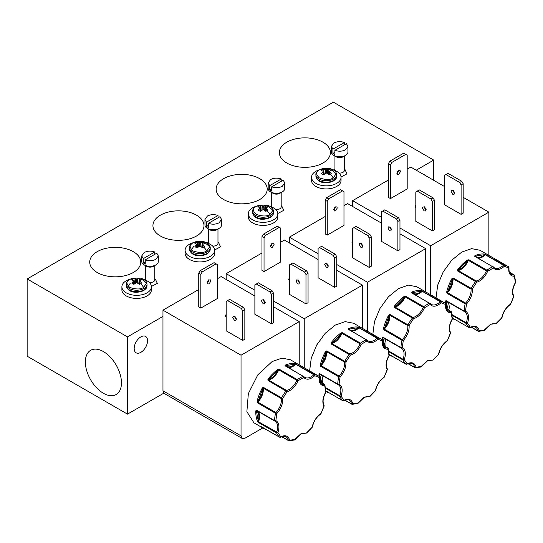 <?xml version="1.0" encoding="UTF-8"?>
<svg xmlns="http://www.w3.org/2000/svg" width="543" height="543" viewBox="0 0 543 543"><rect width="100%" height="100%" fill="white"/><g stroke="black" fill="none" stroke-linecap="round" stroke-linejoin="round"><path stroke-width="0.81" d="M256.126 206.36L259.099 205.186L267.054 205.186L272.905 210.304L270.027 214.39C267.136 216.514 262.5 216.514 256.126 214.39C252.447 210.704 252.447 208.03 256.126 206.36A16.073 9.279 60 0 1 259.086 206.164L260.355 205.621L260.986 210.786L260.111 211.173M319.338 169.864L322.311 168.69L330.266 168.69L336.117 173.808L333.239 177.894C330.348 180.018 325.712 180.018 319.338 177.894C315.659 174.208 315.659 171.534 319.338 169.864A16.073 9.279 60 0 1 322.304 169.674L323.567 169.124L324.205 174.296L323.323 174.683M129.702 279.353L132.675 278.172L140.63 278.172L146.481 283.29L143.603 287.376C140.712 289.5 136.076 289.5 129.702 287.376C126.017 283.697 126.017 281.023 129.702 279.353A16.073 9.279 60 0 1 132.662 279.156L133.931 278.607L134.562 283.779L133.687 284.165M192.914 242.857L195.887 241.683L203.842 241.683L209.693 246.793L206.815 250.88C203.924 253.011 199.288 253.011 192.914 250.88C189.229 247.201 189.229 244.526 192.914 242.857A16.073 9.279 60 0 1 195.874 242.66L197.143 242.11L197.774 247.282L196.899 247.669M265.16 210.786L265.798 205.621L263.199 206.17L260.355 205.621M265.798 205.621L268.011 206.897L265.982 207.779M259.086 206.164L258.135 206.897L260.172 207.779L258.135 210.039L259.086 210.772L260.355 211.315L263.199 209.53L265.798 211.315L268.011 210.039L265.982 207.921L265.608 211.146M328.372 174.296L329.01 169.124L326.418 169.674L323.567 169.124M329.01 169.124L331.223 170.4L329.194 171.283M322.304 169.674L321.347 170.4L323.384 171.425L321.347 173.543L323.567 174.826L326.16 173.034L327.273 173.332L329.01 174.826L330.273 174.276L331.223 173.543L329.194 171.425L328.807 174.636L329.194 171.425M138.737 283.779L139.375 278.607L136.775 279.163L133.931 278.607M139.375 278.607L141.587 279.889L139.558 280.765M132.662 279.156L131.711 279.889L133.741 280.914L131.711 283.032L133.931 284.308L136.524 282.523L139.375 284.308L140.637 283.758L141.587 283.032L139.558 280.914L139.171 284.118L139.558 280.914M201.948 247.282L202.587 242.11L199.987 242.667L197.143 242.11M202.587 242.11L204.799 243.393L202.77 244.275M195.874 242.66L194.923 243.393L196.96 244.275L194.923 246.536L195.874 247.262L197.143 247.812L199.987 246.027L202.587 247.812L204.799 246.536L202.77 244.418L202.396 247.635M360.498 343.169L361.244 344.276C358.489 350.242 354.837 353.887 350.289 355.203L331.189 343.957L331.42 342.395L331.929 342.823C335.676 341.567 338.737 338.52 341.099 333.673L342.436 332.744L360.498 343.169A36.422 21.028 -60 0 1 363.443 341.275A36.422 21.028 -60 0 1 366.389 339.769L348.328 329.343L348.708 328.515L348.993 329.119C351.355 331.23 354.416 330.748 358.163 327.673L359.568 327.578A0.943 0.543 120 0 0 359.201 327.66A0.943 0.543 120 0 0 358.998 327.816L377.059 338.241L377.935 339.246C373.387 343.176 369.735 343.746 366.98 340.963L366.389 339.769A0.943 0.543 -60 0 1 366.783 339.762A0.943 0.543 -60 0 1 366.878 339.843L366.98 340.963L361.244 344.276L360.009 343.807A0.943 0.543 -60 0 1 360.498 343.169M486.922 270.176L487.668 271.29C484.913 277.249 481.261 280.894 476.713 282.217L457.613 270.971L457.844 269.409L458.353 269.83C462.1 268.575 465.161 265.527 467.523 260.681L468.86 259.751L486.922 270.176A36.422 21.028 -60 0 1 489.867 268.283A36.422 21.028 -60 0 1 492.813 266.776L474.752 256.35L475.132 255.522L475.417 256.126C477.786 258.237 480.84 257.762 484.587 254.687L485.992 254.586A0.943 0.543 120 0 0 485.625 254.667A0.943 0.543 120 0 0 485.422 254.823L503.483 265.249L504.359 266.253C499.811 270.183 496.159 270.76 493.404 267.977L492.813 266.776A0.943 0.543 -60 0 1 493.207 266.769A0.943 0.543 -60 0 1 493.302 266.851L493.404 267.977L487.668 271.29L486.433 270.814A0.943 0.543 -60 0 1 486.922 270.176M297.286 379.666L298.032 380.772C295.277 386.738 291.625 390.383 287.077 391.7L267.977 380.453L268.208 378.892L268.717 379.319C272.464 378.064 275.525 375.016 277.887 370.17L279.224 369.233L297.286 379.666A36.422 21.028 -60 0 1 300.231 377.772A36.422 21.028 -60 0 1 303.17 376.265L285.116 365.839L285.496 365.005L285.781 365.609C288.143 367.726 291.204 367.244 294.951 364.17L296.356 364.068A0.943 0.543 120 0 0 295.989 364.156A0.943 0.543 120 0 0 295.786 364.312L313.847 374.738L314.716 375.742C310.175 379.672 306.524 380.243 303.768 377.46L303.17 376.265A0.943 0.543 -60 0 1 303.571 376.258A0.943 0.543 -60 0 1 303.659 376.333L303.768 377.46L298.032 380.772L296.797 380.304A0.943 0.543 -60 0 1 297.286 379.666M423.71 306.673L424.456 307.779C421.701 313.745 418.049 317.39 413.501 318.707L394.401 307.467L394.632 305.906L395.141 306.327C398.888 305.071 401.949 302.023 404.311 297.177L405.648 296.247L423.71 306.673A36.422 21.028 -60 0 1 426.655 304.779A36.422 21.028 -60 0 1 429.601 303.272L411.54 292.847L411.92 292.019L412.205 292.623C414.567 294.734 417.628 294.252 421.375 291.184L422.78 291.082A0.943 0.543 120 0 0 422.413 291.163A0.943 0.543 120 0 0 422.21 291.32L440.271 301.745L441.147 302.75C436.599 306.68 432.947 307.257 430.192 304.474L429.601 303.272A0.943 0.543 -60 0 1 429.995 303.265A0.943 0.543 -60 0 1 430.09 303.347L430.192 304.474L424.456 307.779L423.221 307.311A0.943 0.543 -60 0 1 423.71 306.673M331.413 343.502L341.099 333.673L340.712 333.13L342.436 332.744A0.943 0.543 120 0 0 341.947 333.375L360.009 343.807A12.537 7.235 -60 0 1 349.821 353.968L350.289 355.203L345.898 361.998C346.217 367.211 344.276 372.213 340.067 377.018L338.757 376.781L320.696 366.355L320.35 364.611L321.001 364.747C324.381 360.715 326.004 356.52 325.881 352.169L326.682 350.934L345.898 361.998L344.561 362.1A0.943 0.543 -60 0 1 344.744 361.36A36.422 21.028 -60 0 1 349.251 354.389A0.943 0.543 -60 0 1 349.617 354.05A0.943 0.543 -60 0 1 349.821 353.968L331.766 343.536A0.943 0.543 120 0 0 331.563 343.617A0.943 0.543 120 0 0 331.189 343.957L331.413 343.502M457.837 270.509L467.523 260.681L467.136 260.138L468.86 259.751A0.943 0.543 120 0 0 468.371 260.389L486.433 270.814A12.537 7.235 -60 0 1 476.252 280.975L476.713 282.217L472.322 289.012C472.641 294.218 470.7 299.227 466.491 304.032L465.181 303.795L447.12 293.363L446.774 291.625L447.425 291.761C450.805 287.722 452.434 283.534 452.305 279.183L453.106 277.941L472.322 289.012L470.991 289.107A0.943 0.543 -60 0 1 471.168 288.374A36.422 21.028 -60 0 1 475.675 281.396A0.943 0.543 -60 0 1 476.048 281.057A0.943 0.543 -60 0 1 476.252 280.975L458.19 270.55A0.943 0.543 120 0 0 457.987 270.631A0.943 0.543 120 0 0 457.613 270.971L457.987 270.631M268.201 379.991L277.887 370.17L277.5 369.627L279.224 369.233A0.943 0.543 120 0 0 278.735 369.871L296.797 380.304A12.537 7.235 -60 0 1 286.609 390.458L287.077 391.7L282.686 398.494C283.005 403.7 281.064 408.709 276.855 413.515L275.545 413.277L257.484 402.852L257.138 401.107L257.789 401.243C261.169 397.211 262.792 393.017 262.669 388.666L263.47 387.43L282.686 398.494L281.349 398.596A0.943 0.543 -60 0 1 281.525 397.856A36.422 21.028 -60 0 1 286.039 390.885A0.943 0.543 -60 0 1 286.405 390.539A0.943 0.543 -60 0 1 286.609 390.458L268.547 380.032A0.943 0.543 120 0 0 268.351 380.114A0.943 0.543 120 0 0 267.977 380.453L268.351 380.114M394.625 307.005L404.311 297.177L403.924 296.634L405.648 296.247A0.943 0.543 120 0 0 405.159 296.885L423.221 307.311A12.537 7.235 -60 0 1 413.033 317.472L413.501 318.707L409.11 325.501C409.429 330.714 407.488 335.717 403.279 340.522L401.969 340.291L383.908 329.859L383.562 328.121L384.213 328.257C387.593 324.219 389.222 320.024 389.093 315.68L389.894 314.438L409.11 325.501L407.773 325.603A0.943 0.543 -60 0 1 407.956 324.87A36.422 21.028 -60 0 1 412.463 317.893A0.943 0.543 -60 0 1 412.829 317.553A0.943 0.543 -60 0 1 413.033 317.472L394.978 307.046A0.943 0.543 120 0 0 394.775 307.121A0.943 0.543 120 0 0 394.401 307.467L394.775 307.121M357.457 403.388L364.109 397.272L369.885 396.539L375.593 390.6C376.835 384.906 379.666 380.521 384.091 377.439L387.363 369.518L387.261 368.745C385.523 365.398 386.202 360.925 389.283 355.312L387.96 348.049A0.943 0.543 -60 0 1 388.123 348.28L388.388 348.599M483.881 330.395L490.533 324.28L496.309 323.547L502.017 317.607C503.259 311.92 506.09 307.528 510.515 304.447L513.787 296.532L513.685 295.759C511.947 292.412 512.626 287.933 515.714 282.326L514.384 275.063A0.943 0.543 -60 0 1 514.554 275.287L514.812 275.606M294.245 439.884L300.897 433.769L306.673 433.036L312.381 427.097C313.616 421.402 316.454 417.017 320.879 413.936L324.151 406.015L324.049 405.241C322.311 401.895 322.99 397.422 326.071 391.808L324.748 384.546A0.943 0.543 -60 0 1 324.911 384.777L325.176 385.096M420.669 366.892L427.321 360.776L433.097 360.043L438.805 354.104C440.047 348.409 442.878 344.024 447.303 340.943L450.575 333.029L450.473 332.248C448.735 328.909 449.414 324.429 452.502 318.816L451.172 311.56A0.943 0.543 -60 0 1 451.335 311.784L451.6 312.103M133.3 251.667A25.528 14.736 0 0 0 105.227 248.531A25.528 14.736 0 0 0 89.724 262.398A25.528 14.736 0 0 0 97.197 272.511A25.528 14.736 0 0 0 124.768 275.763A25.528 14.736 0 0 0 140.766 262.398A25.528 14.736 0 0 0 133.3 251.667M196.512 215.171A25.528 14.736 0 0 0 168.439 212.035A25.528 14.736 0 0 0 152.936 225.902A25.528 14.736 0 0 0 160.409 236.015A25.528 14.736 0 0 0 187.98 239.266A25.528 14.736 0 0 0 203.985 225.902A25.528 14.736 0 0 0 196.512 215.171M259.724 178.674A25.528 14.736 0 0 0 231.651 175.538A25.528 14.736 0 0 0 216.148 189.405A25.528 14.736 0 0 0 223.621 199.519A25.528 14.736 0 0 0 251.192 202.77A25.528 14.736 0 0 0 267.197 189.405A25.528 14.736 0 0 0 259.724 178.674M322.936 142.178A25.528 14.736 0 0 0 294.863 139.042A25.528 14.736 0 0 0 279.36 152.916A25.528 14.736 0 0 0 286.833 163.022A25.528 14.736 0 0 0 314.404 166.28A25.528 14.736 0 0 0 330.409 152.916A25.528 14.736 0 0 0 322.936 142.178M103.408 351.579A25.528 14.742 -120 0 0 90.912 350.16A25.528 14.742 -120 0 0 86.656 370.523A25.528 14.742 -120 0 0 103.408 393.268A25.528 14.742 -120 0 0 116.44 394.374A25.528 14.742 -120 0 0 120.01 373.828A25.528 14.742 -120 0 0 103.408 351.579M425.95 175.823A9.462 5.464 120 0 0 425.067 175.07A9.462 5.464 120 0 0 423.974 174.683M140.868 352.339A9.462 5.464 120 0 0 147.044 344.004A9.462 5.464 120 0 0 145.592 336.422A9.462 5.464 120 0 0 140.868 336.891A9.462 5.464 120 0 0 134.684 345.226A9.462 5.464 120 0 0 136.137 352.807A9.462 5.464 120 0 0 140.868 352.339M284.729 182.916L282.306 186.297C278.993 187.953 275.45 188.129 271.69 186.826L283.222 180.167L284.729 182.916L284.729 188.516A8.281 4.778 180 0 1 282.306 191.896L279.801 193.342A4.731 2.729 180 0 1 273.109 193.342L270.604 191.896A8.281 4.778 180 0 1 268.174 188.516L268.174 182.916L270.604 179.536C273.916 177.88 277.459 177.704 281.22 179.007L281.22 181.328M256.337 206.231A14.756 8.518 180 0 0 248.321 213.813A14.756 8.518 180 0 0 263.077 222.331A14.756 8.518 180 0 0 277.833 213.813A14.756 8.518 180 0 0 274.819 208.648L272.016 207.032A14.756 8.518 180 0 0 269.81 206.231M347.941 146.42L345.518 149.8C342.205 151.456 338.662 151.633 334.902 150.33L346.434 143.671L347.941 146.42L347.941 152.02A8.281 4.778 180 0 1 345.518 155.4L343.013 156.852A4.731 2.729 180 0 1 336.321 156.852L333.816 155.4A8.281 4.778 180 0 1 331.386 152.02L331.386 146.42L333.816 143.04C337.128 141.384 340.671 141.207 344.432 142.51L344.432 144.832M319.555 169.735A14.756 8.518 180 0 0 311.533 177.317A14.756 8.518 180 0 0 326.289 185.835A14.756 8.518 180 0 0 341.045 177.317A14.756 8.518 180 0 0 338.031 172.158L335.228 170.536A14.756 8.518 180 0 0 333.022 169.735M158.305 255.909L155.882 259.289C152.563 260.945 149.026 261.122 145.266 259.819L156.798 253.16L158.305 255.909L158.305 261.509A8.281 4.778 180 0 1 155.882 264.889L153.377 266.335A4.731 2.729 180 0 1 146.685 266.335L144.173 264.889A8.281 4.778 180 0 1 141.75 261.509L141.75 255.909L144.173 252.529C147.492 250.873 151.035 250.696 154.796 252L154.796 254.314M129.913 279.224A14.756 8.518 180 0 0 121.897 286.806A14.756 8.518 180 0 0 136.653 295.324A14.756 8.518 180 0 0 151.409 286.806A14.756 8.518 180 0 0 148.395 281.641L145.592 280.025A14.756 8.518 180 0 0 143.386 279.224M221.517 219.413L219.094 222.793C215.775 224.449 212.238 224.626 208.478 223.322L220.01 216.664L221.517 219.413L221.517 225.012A8.281 4.778 180 0 1 219.094 228.393L216.589 229.838A4.731 2.729 180 0 1 209.897 229.838L207.392 228.393A8.281 4.778 180 0 1 204.962 225.012L204.962 219.413L207.392 216.033C210.704 214.376 214.247 214.2 218.008 215.503L218.008 217.818M193.125 242.728A14.756 8.518 180 0 0 185.109 250.309A14.756 8.518 180 0 0 199.865 258.828A14.756 8.518 180 0 0 214.621 250.309A14.756 8.518 180 0 0 211.607 245.144L208.804 243.529A14.756 8.518 180 0 0 206.598 242.728M282.306 191.896L282.306 191.896A8.281 4.778 180 0 1 270.604 191.896L273.109 193.342M345.518 155.4L345.518 155.4A8.281 4.778 180 0 1 333.816 155.4L336.321 156.852M155.882 264.889L155.882 264.889A8.281 4.778 180 0 1 144.173 264.889L146.685 266.335M219.094 228.393L219.094 228.393A8.281 4.778 180 0 1 207.392 228.393L209.897 229.838M271.69 186.826L271.69 191.075L269.688 189.914L269.688 185.665L268.174 182.916M334.902 150.33L334.902 154.579L332.9 153.418L332.9 149.169L331.386 146.42M145.266 259.819L145.266 264.061L143.257 262.907L143.257 258.658L141.75 255.909M208.478 223.322L208.478 227.571L206.469 226.411L206.469 222.162L204.962 219.413M328.454 266.138L326.784 263.24M324.714 264.434L326.384 267.332L327.565 267.448L328.053 266.369L326.384 263.47L325.203 263.355L324.714 264.434M299.763 282.706L298.087 279.808M296.016 281.002L297.686 283.901L298.867 284.016L299.363 282.937L297.686 280.039L296.505 279.923L296.016 281.002M272.403 247.364L274.072 244.472L273.584 243.386L272.403 243.502L270.733 246.4L271.222 247.486L272.403 247.364M272.002 243.271L270.326 246.169M289.392 281.036L288.632 279.401L289.392 277.765M454.885 193.145L453.208 190.247M451.138 191.448L452.808 194.34L453.989 194.462L454.477 193.376L452.808 190.478L451.627 190.362L451.138 191.448M415.816 208.05L415.056 206.408L415.816 204.772M398.827 174.378L400.496 171.479L400.008 170.4L398.827 170.516L397.157 173.407L397.646 174.493L398.827 174.378M398.426 170.285L396.757 173.176M426.187 209.713L424.511 206.815M422.44 208.017L424.11 210.908L425.291 211.03L425.787 209.944L424.11 207.046L422.929 206.931L422.44 208.017M265.242 302.634L263.572 299.736M261.502 300.931L263.172 303.829L264.353 303.944L264.841 302.865L263.172 299.967L261.991 299.851L261.502 300.931M236.551 319.196L234.875 316.304M232.804 317.499L234.474 320.397L235.655 320.513L236.144 319.433L234.474 316.535L233.293 316.42L232.804 317.499M209.191 283.86L210.86 280.969L210.372 279.883L209.191 279.998L207.514 282.896L208.01 283.982L209.191 283.86M208.79 279.767L207.114 282.665M226.18 317.533L225.42 315.897L226.18 314.261M391.673 229.641L389.996 226.743M387.926 227.938L389.596 230.836L390.777 230.951L391.265 229.872L389.596 226.974L388.415 226.859L387.926 227.938M362.975 246.21L361.299 243.312M359.228 244.506L360.898 247.404L362.079 247.52L362.575 246.441L360.898 243.542L359.717 243.427L359.228 244.506M335.615 210.874L337.284 207.976L336.796 206.89L335.615 207.012L333.945 209.903L334.434 210.989L335.615 210.874M335.214 206.774L333.538 209.673M352.604 244.547L351.844 242.904L352.604 241.268M348.708 328.515A36.422 21.028 -60 0 1 358 327.056L377.629 338.004A36.422 21.028 -60 0 1 381.654 339.47L353.554 323.248L345.205 321.626L335.35 325.053L325.25 333.266L316.766 344.927L311.261 358.17L309.619 370.869M318.979 376.299A36.422 21.028 -60 0 1 318.965 374.507L319.671 373.645L337.732 384.071L339.07 384.118C342.321 386.134 343 390.159 341.092 396.207L339.809 396.478L325.929 388.462M325.298 351.871L326.682 350.934A0.943 0.543 120 0 0 326.506 351.674L344.561 362.1A12.537 7.235 -60 0 1 339.144 376.068L321.083 365.636A0.943 0.543 120 0 0 320.696 366.355L325.881 352.169L325.298 351.871A36.422 21.028 -60 0 0 320.35 364.611M475.132 255.522A36.422 21.028 -60 0 1 484.424 254.063L504.053 265.011A36.422 21.028 -60 0 1 508.078 266.477L479.985 250.262L471.629 248.64L461.774 252.061L451.674 260.273L443.19 271.941L437.685 285.177L436.043 297.883M451.335 311.784L451.369 312.761C447.154 312.816 445.212 310.053 445.538 304.474L445.382 303.286A36.422 21.028 -60 0 1 445.389 301.521L446.102 300.652L464.156 311.078L465.494 311.125C468.745 313.141 469.423 317.173 467.523 323.214L466.24 323.485L452.353 315.476M451.722 278.878L453.106 277.941A0.943 0.543 120 0 0 452.93 278.681L470.991 289.107A12.537 7.235 -60 0 1 465.568 303.075L447.507 292.65A0.943 0.543 120 0 0 447.12 293.363L452.305 279.183L451.722 278.878A36.422 21.028 -60 0 0 446.774 291.625M285.496 365.005A36.422 21.028 -60 0 1 294.788 363.545L314.417 374.5A36.422 21.028 -60 0 1 318.442 375.966L290.342 359.744L281.987 358.122L272.138 361.55L257.83 374.819L248.341 393.641L246.875 411.669L253.927 422.827L263.287 428.237A36.422 21.028 -60 0 1 261.468 426.947L279.543 437.163L280.751 436.782C285.408 434.658 288.387 435.825 289.677 440.278L288.713 440.753A0.943 0.543 -60 0 1 288.537 440.712A0.943 0.543 -60 0 1 288.36 440.434L281.817 436.653M280.052 437.183L280.751 436.782L277.88 432.696L258.563 421.87A0.943 0.543 120 0 0 258.543 422.549L257.47 421.259A0.475 0.353 -22.5 0 0 258.115 421.13C259.54 416.203 258.977 412.829 256.418 411.01L256.459 410.141L274.52 420.567L275.858 420.615C279.109 422.63 279.788 426.655 277.88 432.696L276.597 432.975L258.543 422.549L256.418 411.01L255.753 411.003L256.459 410.141A0.943 0.543 120 0 0 256.656 410.617A0.943 0.543 120 0 0 256.676 410.63L274.697 421.035M262.086 388.367L263.47 387.43A0.943 0.543 120 0 0 263.287 388.17L281.349 398.596A12.537 7.235 -60 0 1 275.932 412.558L257.871 402.132A0.943 0.543 120 0 0 257.484 402.852L262.669 388.666L262.086 388.367A36.422 21.028 -60 0 0 257.138 401.107M411.92 292.019A36.422 21.028 -60 0 1 421.212 290.559L440.841 301.508A36.422 21.028 -60 0 1 444.866 302.974L416.773 286.752L408.417 285.129L398.562 288.557L388.462 296.77L379.978 308.431L374.473 321.673L372.831 334.373M382.191 339.803A36.422 21.028 -60 0 1 382.177 338.011L382.883 337.149L400.944 347.574L402.282 347.622C405.533 349.638 406.212 353.669 404.304 359.71L403.028 359.982L389.141 351.966M388.51 315.374L389.894 314.438A0.943 0.543 120 0 0 389.718 315.178L407.773 325.603A12.537 7.235 -60 0 1 402.356 339.572L384.295 329.146A0.943 0.543 120 0 0 383.908 329.859L389.093 315.68L388.51 315.374A36.422 21.028 -60 0 0 383.562 328.121M416.209 170.203L433.714 160.09L333.382 102.165L27.15 278.966L27.15 356.201L127.49 414.133L163.816 393.159M433.714 160.09L433.714 180.31M127.49 414.133L127.49 336.891L162.968 316.406M27.15 278.966L127.49 336.891M248.321 213.813L248.321 216.901A14.756 8.518 0 0 0 263.077 225.42A14.756 8.518 0 0 0 277.833 216.901L277.833 213.813M311.533 177.317L311.533 180.405A14.756 8.518 0 0 0 326.289 188.93A14.756 8.518 0 0 0 341.045 180.405L341.045 177.317M121.897 286.806L121.897 289.894A14.756 8.518 0 0 0 136.653 298.412A14.756 8.518 0 0 0 151.409 289.894L151.409 286.806M185.109 250.309L185.109 253.398A14.756 8.518 0 0 0 199.865 261.916A14.756 8.518 0 0 0 214.621 253.398L214.621 250.309M127.686 287.24L130.293 283.134M190.898 250.744L193.505 246.637M261.97 253.004L226.18 273.665L226.18 279.462M318.089 259.534L284.376 240.067L280.765 242.151M388.394 180.011L352.604 200.679L352.604 206.469M444.513 186.541L410.8 167.074L407.189 169.165M162.968 390.797L164.142 393.397L242.205 438.466L241.031 435.866L162.968 390.797L162.968 310.162L241.031 355.231L241.031 435.866M254.877 296.03L221.164 276.563L217.553 278.647M198.752 289.5L162.968 310.162M325.182 216.508L289.392 237.169L289.392 242.965M381.301 223.037L347.588 203.571L343.977 205.661M362.439 328.379L362.439 285.136L336.755 270.305M327.768 265.12L327.232 264.808M273.536 301.012L304.243 318.734L304.243 367.767M226.18 273.665L254.877 290.233M333.259 255.468L335.33 254.273L336.755 256.73L336.755 286.141L334.678 287.335L318.089 277.758L318.089 248.348L319.508 247.527L333.259 255.468L334.678 257.925L334.678 287.335M304.562 272.036L306.639 270.842L308.057 273.299L308.057 302.709L305.981 303.904L289.392 294.326L289.392 264.916L290.81 264.095L304.562 272.036L305.981 274.493L305.981 303.904M280.765 261.93L264.041 271.581L261.97 270.387L261.97 236.646L263.389 234.189L265.459 235.384L279.346 227.368L280.765 228.189L280.765 261.93M304.243 318.734L362.439 285.136M488.863 255.386L488.863 212.143L463.179 197.319M454.192 192.127L453.656 191.822M399.967 228.019L430.667 245.748L430.667 294.781M352.604 200.679L381.301 217.241M461.102 184.932L463.179 183.738L463.179 213.148L461.102 214.349L444.513 204.772L444.513 175.355L445.932 174.541L459.683 182.475L461.102 184.932L461.102 214.349M430.667 245.748L488.863 212.143M407.189 188.937L390.465 198.589L388.394 197.394L388.394 163.653L389.813 161.196L391.883 162.398L405.77 154.382L407.189 155.196L407.189 188.937M430.986 199.043L433.063 197.849L434.481 200.306L434.481 229.716L432.404 230.918L415.816 221.34L415.816 191.923L417.234 191.109L430.986 199.043L432.404 201.501L432.404 230.918M299.227 364.869L299.227 321.632L273.536 306.802M264.556 301.616L264.02 301.304M242.205 438.466L245.042 438.187L262.785 427.945M270.047 291.964L272.118 290.77L273.536 293.227L273.536 322.637L271.466 323.832L254.877 314.254L254.877 284.844L256.296 284.023L270.047 291.964L271.466 294.421L271.466 323.832M241.35 308.533L243.427 307.331L244.845 309.795L244.845 339.205L242.769 340.4L226.18 330.823L226.18 301.413L227.598 300.591L241.35 308.533L242.769 310.99L242.769 340.4M217.553 298.419L200.829 308.078L198.752 306.876L198.752 273.143L200.177 270.685L202.247 271.88L216.134 263.864L217.553 264.685L217.553 298.419M241.031 355.231L299.227 321.632M425.651 291.883L425.651 248.64L399.967 233.809M390.98 228.623L390.444 228.318M336.755 264.516L367.455 282.238L367.455 331.271M289.392 237.169L318.089 253.737M396.471 218.972L398.548 217.777L399.967 220.234L399.967 249.644L397.89 250.846L381.301 241.262L381.301 211.851L382.72 211.037L396.471 218.972L397.89 221.429L397.89 250.846M367.774 235.54L369.851 234.345L371.269 236.802L371.269 266.213L369.192 267.407L352.604 257.83L352.604 228.42L354.022 227.598L367.774 235.54L369.192 237.997L369.192 267.407M343.977 225.433L327.253 235.085L325.182 233.89L325.182 200.15L326.601 197.693L328.671 198.894L342.558 190.871L343.977 191.693L343.977 225.433M367.455 282.238L425.651 248.64M335.33 254.273L321.585 246.332L319.508 247.527M306.639 270.842L292.887 262.9L290.81 264.095M264.041 271.581L264.041 237.841L265.459 235.384M279.346 227.368L277.269 226.173L263.389 234.189M463.179 183.738L461.76 181.281L448.009 173.339L445.932 174.541M390.465 198.589L390.465 164.855L391.883 162.398M405.77 154.382L403.693 153.18L389.813 161.196M433.063 197.849L419.311 189.907L417.234 191.109M272.118 290.77L258.366 282.828L256.296 284.023M243.427 307.331L229.675 299.397L227.598 300.591M200.829 308.078L200.829 274.337L202.247 271.88M216.134 263.864L214.057 262.669L200.177 270.685M398.548 217.777L384.797 209.836L382.72 211.037M369.851 234.345L356.099 226.404L354.022 227.598M327.253 235.085L327.253 201.351L328.671 198.894M342.558 190.871L340.481 189.677L326.601 197.693M336.755 256.73L334.678 257.925M308.057 273.299L305.981 274.493M264.041 237.841L261.97 236.646M459.683 182.475L461.76 181.281M390.465 164.855L388.394 163.653M434.481 200.306L432.404 201.501M273.536 293.227L271.466 294.421M244.845 309.795L242.769 310.99M200.829 274.337L198.752 273.143M399.967 220.234L397.89 221.429M371.269 236.802L369.192 237.997M327.253 201.351L325.182 200.15M281.22 179.007L269.688 185.665M260.172 207.779L260.545 211.146M344.432 142.51L332.9 149.169M323.384 171.283L323.771 174.636L323.384 171.425M154.796 252L143.257 258.658M133.741 280.765L134.135 284.118L133.741 280.914M218.008 215.503L206.469 222.162M196.96 244.275L197.333 247.635M271.69 188.754L269.688 189.914M265.595 210.956L265.255 210.82M334.902 152.264L332.9 153.418M328.807 174.459L328.467 174.323M145.266 261.746L143.257 262.907M139.171 283.941L138.832 283.813M208.478 225.25L206.469 226.411M202.383 247.452L202.044 247.316M374.962 390.96L375.328 390.824C376.625 384.878 379.598 380.276 384.261 377.018L384.125 376.788M387.05 368.541L387.125 369.627C385.225 365.785 385.897 360.98 389.148 355.203L389.148 354.389M388.123 348.28L388.157 349.258C383.942 349.312 382 346.549 382.326 340.963L382.17 339.782L381.654 339.47A36.422 21.028 -60 0 1 382.143 339.769M348.816 329.411A0.943 0.543 120 0 0 348.721 329.336L368.1 340.902A12.537 7.235 -60 0 0 377.059 338.241A0.943 0.543 -60 0 1 377.263 338.085A0.943 0.543 -60 0 1 377.629 338.004L377.935 339.246L382.326 340.963L382.32 340.298L382.326 340.963M358.753 327.246L358.998 327.816A12.537 7.235 120 0 1 351.633 331.013M358 327.056A0.475 0.373 96.7 0 1 358.163 327.673L348.66 329.173A0.475 0.38 -38.7 0 0 348.721 329.336A0.943 0.543 120 0 0 348.328 329.343L348.66 329.173A0.475 0.407 13.8 0 0 348.267 328.888M341.554 332.764L341.947 333.375A12.537 7.235 120 0 1 331.766 343.536A0.475 0.346 -101.8 0 1 331.556 343.278L331.067 343.224M325.929 351.178L326.506 351.674A12.537 7.235 120 0 1 321.083 365.636L320.35 365.554M319.182 373.862A0.475 0.373 48.4 0 0 319.589 374.12L319.671 373.645A0.943 0.543 120 0 0 319.868 374.127A0.943 0.543 120 0 0 319.888 374.134L337.909 384.539A0.943 0.543 -60 0 1 337.732 384.071A36.422 21.028 -60 0 1 338.757 376.781A0.943 0.543 -60 0 1 339.144 376.068L340.067 377.018L339.07 384.118L338.255 384.722A12.537 7.235 -60 0 1 339.837 395.799L325.8 387.702M318.965 374.507L319.63 374.514L319.589 374.12A0.475 0.387 -64.7 0 1 319.868 374.12A0.475 0.387 -64.7 0 0 319.868 374.12L337.997 384.587M326.207 391.109L342.755 400.666L343.963 400.286C348.62 398.162 351.599 399.329 352.889 403.782L351.925 404.257A0.943 0.543 -60 0 1 351.749 404.216A0.943 0.543 -60 0 1 351.572 403.938L345.029 400.157M344.846 400.225L351.925 404.257M501.386 317.967L501.752 317.838C503.049 311.892 506.022 307.29 510.685 304.032L510.549 303.795M513.474 295.548L513.549 296.641C511.649 292.792 512.32 287.987 515.572 282.217L515.572 281.396M514.554 275.287L514.581 276.265C510.372 276.326 508.424 273.557 508.75 267.977L508.594 266.796L508.078 266.477A36.422 21.028 -60 0 1 508.567 266.776M475.24 256.425A0.943 0.543 120 0 0 475.145 256.344L494.524 267.909A12.537 7.235 -60 0 0 503.483 265.249A0.943 0.543 -60 0 1 503.687 265.099A0.943 0.543 -60 0 1 504.053 265.011L504.359 266.253L508.75 267.977L508.743 267.312L508.75 267.977M485.177 254.253L485.422 254.823A12.537 7.235 120 0 1 478.057 258.02M484.424 254.063A0.475 0.373 96.7 0 1 484.587 254.687L475.084 256.181A0.475 0.38 -38.7 0 0 475.145 256.344A0.943 0.543 120 0 0 474.752 256.35L475.084 256.181A0.475 0.407 13.8 0 0 474.691 255.902M467.978 259.778L468.371 260.389A12.537 7.235 120 0 1 458.19 270.55A0.475 0.346 -101.8 0 1 457.98 270.292L457.498 270.238M452.353 278.186L452.93 278.681A12.537 7.235 120 0 1 447.507 292.65L446.774 292.562M445.606 300.876A0.475 0.373 48.4 0 0 446.013 301.127L446.102 300.652A0.943 0.543 120 0 0 446.292 301.134A0.943 0.543 120 0 0 446.319 301.148L464.333 311.546M445.389 301.521L446.054 301.528L446.013 301.127A0.475 0.387 -64.7 0 1 446.292 301.134L464.353 311.56A0.943 0.543 -60 0 1 464.156 311.078A36.422 21.028 -60 0 1 465.181 303.795A0.943 0.543 -60 0 1 465.568 303.075L466.491 304.032L465.494 311.125L464.679 311.73A12.537 7.235 -60 0 1 466.261 322.813L452.231 314.709M469.478 327.768A0.943 0.543 -60 0 1 469.247 327.728L452.631 318.13L469.179 327.68L470.387 327.293C475.044 325.176 478.023 326.336 479.32 330.789L478.349 331.271A0.943 0.543 -60 0 1 478.173 331.223A0.943 0.543 -60 0 1 477.996 330.945L471.453 327.171M471.27 327.239L478.349 331.271M311.743 427.456L312.116 427.321C313.413 421.375 316.386 416.773 321.042 413.515L320.913 413.277M323.838 405.037L323.913 406.123C322.013 402.282 322.685 397.469 325.936 391.7L325.936 390.885M324.911 384.777L324.938 385.754C320.73 385.808 318.789 383.046 319.114 377.46L318.958 376.279L318.442 375.966A36.422 21.028 -60 0 1 318.931 376.265L319.386 377.181C319.135 380.711 319.881 382.964 321.626 383.949A12.537 7.235 -60 0 0 324.524 384.505L325.719 391.625M285.604 365.907A0.943 0.543 120 0 0 285.509 365.826L304.888 377.399A12.537 7.235 -60 0 0 313.847 374.738A0.943 0.543 -60 0 1 314.051 374.582A0.943 0.543 -60 0 1 314.417 374.5L314.716 375.742L319.114 377.46L319.108 376.794L319.114 377.46M295.541 363.742L295.786 364.312A12.537 7.235 120 0 1 288.414 367.509M294.788 363.545A0.475 0.373 96.7 0 1 294.951 364.17L285.448 365.663A0.475 0.38 -38.7 0 0 285.509 365.833M285.055 365.385A0.475 0.407 13.8 0 1 285.448 365.663L285.116 365.839A0.943 0.543 120 0 1 285.509 365.826M278.342 369.26L278.735 369.871A12.537 7.235 120 0 1 268.547 380.032A0.475 0.346 -101.8 0 1 268.344 379.774L267.855 379.72M262.717 387.675L263.287 388.17A12.537 7.235 120 0 1 257.871 402.132L257.138 402.051M255.97 410.359A0.475 0.373 48.4 0 0 256.377 410.617A0.475 0.387 -64.7 0 1 256.656 410.617L275.043 421.219A12.537 7.235 -60 0 1 276.625 432.296A0.943 0.543 -60 0 0 276.597 432.975A36.422 21.028 -60 0 0 279.543 437.163A0.943 0.543 -60 0 0 279.611 437.21L261.55 426.784A0.943 0.543 120 0 0 261.624 426.818M257.905 421.925L258.563 421.87A12.537 7.235 120 0 0 257.28 410.976M261.468 426.947A0.475 0.387 -49.6 0 0 261.828 426.947M281.634 436.721L288.713 440.753M438.174 354.464L438.54 354.335C439.837 348.389 442.81 343.787 447.473 340.522L447.337 340.291M450.262 332.044L450.337 333.13C448.437 329.289 449.109 324.483 452.36 318.707L452.36 317.893M412.028 292.921A0.943 0.543 120 0 0 411.933 292.84L431.312 304.406A12.537 7.235 -60 0 0 440.271 301.745A0.943 0.543 -60 0 1 440.475 301.589A0.943 0.543 -60 0 1 440.841 301.508L441.147 302.75L445.538 304.474L445.531 303.808L445.538 304.474M421.965 290.749L422.21 291.32A12.537 7.235 120 0 1 414.845 294.516M421.212 290.559A0.475 0.373 96.7 0 1 421.375 291.184L411.872 292.677A0.475 0.38 -38.7 0 0 411.933 292.84A0.943 0.543 120 0 0 411.54 292.847L411.872 292.677A0.475 0.407 13.8 0 0 411.479 292.392M404.766 296.274L405.159 296.885A12.537 7.235 120 0 1 394.978 307.046A0.475 0.346 -101.8 0 1 394.768 306.781L394.279 306.727M389.141 314.682L389.718 315.178A12.537 7.235 120 0 1 384.295 329.146L383.562 329.058M382.394 337.366A0.475 0.373 48.4 0 0 382.801 337.624L382.883 337.149A0.943 0.543 120 0 0 383.08 337.631A0.943 0.543 120 0 0 383.107 337.637L401.121 348.043M382.177 338.011L382.842 338.017L382.801 337.624A0.475 0.387 -64.7 0 1 383.08 337.631L401.141 348.056A0.943 0.543 -60 0 1 400.944 347.574A36.422 21.028 -60 0 1 401.969 340.291A0.943 0.543 -60 0 1 402.356 339.572L403.279 340.522L402.282 347.622L401.467 348.226A12.537 7.235 -60 0 1 403.049 359.303L389.012 351.206M406.266 364.265A0.943 0.543 -60 0 1 406.035 364.224L389.419 354.627L405.967 364.177L407.175 363.79C411.832 361.665 414.811 362.833 416.108 367.285L415.137 367.76A0.943 0.543 -60 0 1 414.961 367.72A0.943 0.543 -60 0 1 414.784 367.441L408.241 363.667M408.058 363.735L415.137 367.76M375.315 390.227L375.328 390.824L369.939 396.207M387.125 369.627L384.261 377.018L383.616 377.392M383.08 345.321L387.736 348.009L388.931 355.129M321.809 382.849L319.63 374.514L320.472 382.082M343.264 400.686L343.963 400.286L341.092 396.207L339.837 395.799A0.943 0.543 -60 0 0 339.809 396.478A36.422 21.028 -60 0 0 342.755 400.666A0.943 0.543 -60 0 0 342.823 400.72L326.207 391.123M358.285 402.933L351.572 403.938A12.537 7.235 -60 0 0 349.176 400.266C349.081 399.268 343.767 400.171 343.739 400.734L342.823 400.72A0.943 0.543 -60 0 0 343.054 400.754M501.739 317.241L501.752 317.838L496.363 323.214M513.549 296.641L510.685 304.032L510.04 304.399M509.504 272.328L514.16 275.023L515.355 282.143M448.233 309.863L446.054 301.528L446.896 309.089M469.695 327.694L470.387 327.293L467.523 323.214L466.261 322.813A0.943 0.543 -60 0 0 466.24 323.485A36.422 21.028 -60 0 0 469.179 327.68A0.943 0.543 -60 0 0 469.247 327.728L470.163 327.741C470.19 327.178 475.505 326.282 475.6 327.273A12.537 7.235 -60 0 1 477.996 330.945L484.709 329.94M312.103 426.723L312.116 427.321L306.727 432.703M323.913 406.123L321.042 413.515L320.404 413.888M276.855 413.515L275.932 412.558A0.943 0.543 -60 0 0 275.545 413.277A36.422 21.028 -60 0 0 274.52 420.567A0.943 0.543 -60 0 0 274.717 421.049L275.858 420.615L276.855 413.515M295.073 439.43L288.36 440.434A12.537 7.235 -60 0 0 285.964 436.755C285.869 435.764 280.555 436.667 280.527 437.23L279.611 437.21A0.943 0.543 -60 0 0 279.842 437.251M438.527 353.731L438.54 354.335L433.151 359.71M450.337 333.13L447.473 340.522L446.828 340.895M446.292 308.824L450.948 311.512L452.143 318.632M385.021 346.359L382.842 338.017L383.684 345.586M406.483 364.19L407.175 363.79L404.304 359.71L403.049 359.303A0.943 0.543 -60 0 0 403.028 359.982A36.422 21.028 -60 0 0 405.967 364.177A0.943 0.543 -60 0 0 406.035 364.224L406.951 364.238C406.978 363.674 412.293 362.772 412.388 363.769A12.537 7.235 -60 0 1 414.784 367.441L421.497 366.437M275.878 209.571A4.731 2.729 0 0 0 279.801 208.79A4.731 2.729 0 0 0 281.186 206.863L281.186 206.91M277.819 213.474L283.745 210.358L281.803 206.089L281.186 205.77M339.09 173.074A4.731 2.729 0 0 0 343.013 172.294A4.731 2.729 0 0 0 344.398 170.366L344.398 170.414M341.031 176.977L346.957 173.862L345.015 169.592L344.398 169.273M149.447 282.564A4.731 2.729 0 0 0 153.377 281.783A4.731 2.729 0 0 0 154.762 279.849L154.762 279.903M151.395 286.466L157.314 283.351L155.379 279.082L154.762 278.756M212.666 246.067A4.731 2.729 0 0 0 216.589 245.287A4.731 2.729 0 0 0 217.974 243.359L217.974 243.407M214.607 249.97L220.526 246.855L218.591 242.585L217.974 242.266M273.434 212.7A10.358 5.98 180 0 1 270.4 216.929A10.358 5.98 180 0 1 255.753 216.929A10.358 5.98 180 0 1 252.719 212.7C254.443 220.621 264.767 220.18 270.115 217.553C274.337 214.309 272.83 214.342 273.434 212.7L273.434 211.254A10.358 5.98 180 0 1 270.4 215.483A10.358 5.98 180 0 1 255.753 215.483A10.358 5.98 180 0 1 252.719 211.254L252.719 212.7M336.646 176.204A10.358 5.98 180 0 1 333.612 180.432A10.358 5.98 180 0 1 318.965 180.432A10.358 5.98 180 0 1 315.931 176.204C317.655 184.125 327.979 183.683 333.334 181.057C337.549 177.812 336.042 177.846 336.646 176.204L336.646 174.758A10.358 5.98 180 0 1 333.612 178.986A10.358 5.98 180 0 1 318.965 178.986A10.358 5.98 180 0 1 315.931 174.758L315.931 176.204M147.01 285.693A10.358 5.98 180 0 1 143.976 289.921A10.358 5.98 180 0 1 129.329 289.921A10.358 5.98 180 0 1 126.295 285.693C128.019 293.614 138.343 293.172 143.691 290.546C147.913 287.301 146.406 287.335 147.01 285.693L147.01 284.247A10.358 5.98 180 0 1 143.976 288.476A10.358 5.98 180 0 1 129.329 288.476A10.358 5.98 180 0 1 126.295 284.247L126.295 285.693M210.222 249.196A10.358 5.98 180 0 1 207.188 253.425A10.358 5.98 180 0 1 192.541 253.425A10.358 5.98 180 0 1 189.507 249.196C191.231 257.117 201.555 256.676 206.903 254.049C211.125 250.805 209.618 250.839 210.222 249.196L210.222 247.751A10.358 5.98 180 0 1 207.188 251.979A10.358 5.98 180 0 1 192.541 251.979A10.358 5.98 180 0 1 189.507 247.751L189.507 249.196M267.061 210.772A16.073 9.279 60 0 1 270.027 214.39M330.273 174.276A16.073 9.279 60 0 1 333.239 177.894M140.637 283.758A16.073 9.279 60 0 1 143.603 287.376M203.849 247.262A16.073 9.279 60 0 1 206.815 250.88M271.724 192.548L271.724 206.863A4.731 2.729 0 0 0 271.724 206.91M334.936 156.051L334.936 170.366A4.731 2.729 0 0 0 334.936 170.414M145.3 279.849A4.731 2.729 0 0 0 145.3 279.903L145.3 265.534M208.512 229.037L208.512 243.359A4.731 2.729 0 0 0 208.512 243.407M329.329 392.928A36.422 21.028 -60 0 1 326.499 391.741A36.422 21.028 -60 0 1 326.187 391.551M331.42 342.395A36.422 21.028 -60 0 1 340.712 333.13M455.753 319.936A36.422 21.028 -60 0 1 452.923 318.748A36.422 21.028 -60 0 1 452.611 318.558L455.787 319.956M457.844 269.409A36.422 21.028 -60 0 1 467.136 260.138M266.118 429.425A36.422 21.028 -60 0 1 263.287 428.237L266.151 429.445M257.47 421.259A36.422 21.028 -60 0 1 255.753 411.003M268.208 378.892A36.422 21.028 -60 0 1 277.5 369.627M392.541 356.432A36.422 21.028 -60 0 1 389.711 355.244A36.422 21.028 -60 0 1 389.399 355.054L392.575 356.452M394.632 305.906A36.422 21.028 -60 0 1 403.924 296.634M271.724 205.77L270.529 206.462M334.936 169.273L333.741 169.966M145.3 278.756L144.105 279.448M208.512 242.266L207.317 242.952M446.244 308.716L451.172 311.56A0.943 0.543 -60 0 0 450.948 311.512A12.537 7.235 -60 0 1 448.05 310.963C446.305 309.978 445.559 307.718 445.81 304.189L444.866 302.974A36.422 21.028 -60 0 1 445.355 303.272M261.862 210.005L262.093 206.041M264.061 206.041L264.292 210.005M325.074 173.516L325.305 169.545M327.273 169.545L327.504 173.516M135.438 282.998L135.669 279.034M137.637 279.034L137.868 282.998M198.65 246.502L198.881 242.538M200.849 242.538L201.08 246.502M382.17 339.782L382.598 340.685C382.347 344.214 383.093 346.468 384.838 347.452A12.537 7.235 -60 0 0 387.736 348.009A0.943 0.543 -60 0 1 387.96 348.049L383.032 345.212M508.594 266.796L509.022 267.692C508.771 271.222 509.517 273.482 511.262 274.466A12.537 7.235 -60 0 0 514.16 275.023A0.943 0.543 -60 0 1 514.384 275.063L509.456 272.219M319.868 381.817L324.524 384.505A0.943 0.543 -60 0 1 324.748 384.546L319.82 381.702M261.977 209.917L262.201 206.062M263.952 206.062L264.176 209.917M325.189 173.421L325.413 169.572M327.164 169.572L327.388 173.421M135.553 282.91L135.777 279.054M137.528 279.054L137.752 282.91M198.765 246.413L198.989 242.558M200.74 242.558L200.964 246.413M368.1 340.902A12.537 7.235 -60 0 1 367.136 340.142M322.413 383.202A12.537 7.235 120 0 0 320.492 374.48M494.524 267.909A12.537 7.235 -60 0 1 493.56 267.149M448.837 310.209A12.537 7.235 120 0 0 446.916 301.494M304.888 377.399A12.537 7.235 -60 0 1 303.924 376.638M431.312 304.406A12.537 7.235 -60 0 1 430.348 303.646M385.625 346.705A12.537 7.235 120 0 0 383.704 337.99M260.185 207.901L260.559 211.125L260.192 207.833M262.948 209.53L262.948 206.17M263.199 206.17L263.199 209.53M265.961 207.833L265.581 211.112L265.968 207.901M326.16 173.034L326.16 169.674M326.418 169.674L326.418 173.034M136.524 282.523L136.524 279.163M136.775 279.163L136.775 282.523M196.973 244.391L197.347 247.622L196.98 244.33M199.736 246.027L199.736 242.667M199.987 242.667L199.987 246.027M202.749 244.33L202.369 247.608L202.756 244.391M259.866 208.424L260.111 211.241M266.036 211.241L266.287 208.424M323.078 171.927L323.323 174.744M329.248 174.744L329.499 171.927M133.442 281.417L133.687 284.227M139.612 284.227L139.863 281.417M196.654 244.92L196.899 247.73M202.824 247.73L203.075 244.92M259.798 208.505L260.036 211.207M266.118 211.207L266.355 208.505M323.01 172.009L323.248 174.71M329.329 174.71L329.567 172.009M133.374 281.491L133.612 284.199M139.694 284.199L139.931 281.491M196.586 245.002L196.824 247.703M202.906 247.703L203.143 245.002M252.719 211.254C252.291 210.005 253.398 208.39 256.031 206.401L259.099 205.186M267.054 205.186C271.133 206.367 273.265 208.39 273.434 211.254M315.931 174.758C315.503 173.509 316.61 171.893 319.243 169.905L322.311 168.69M330.266 168.69C334.345 169.871 336.477 171.893 336.646 174.758M126.295 284.247C125.867 282.998 126.974 281.376 129.607 279.394L132.675 278.172M140.63 278.172C144.709 279.36 146.841 281.383 147.01 284.247M189.507 247.751C189.079 246.502 190.186 244.886 192.819 242.897L195.887 241.683M203.842 241.683C207.921 242.864 210.053 244.886 210.222 247.751M368.982 396.723C366.26 396.628 364.57 396.953 363.912 397.707L357.885 403.456L352.224 404.338M495.413 323.73C492.684 323.635 490.994 323.967 490.336 324.714L484.308 330.463L478.648 331.352M305.77 433.219C303.048 433.124 301.358 433.45 300.7 434.203L294.673 439.952L289.012 440.835M432.201 360.226C429.472 360.131 427.782 360.457 427.124 361.21L421.096 366.959L415.436 367.842M329.363 392.949L326.18 391.557M281.186 206.863L281.186 192.548M344.398 170.366L344.398 156.051M154.762 279.849L154.762 265.534M217.974 243.359L217.974 229.037M323.784 174.615L323.404 171.344M328.793 174.615L329.173 171.344M134.148 284.104L133.768 280.826M139.157 284.104L139.537 280.826"/></g></svg>
